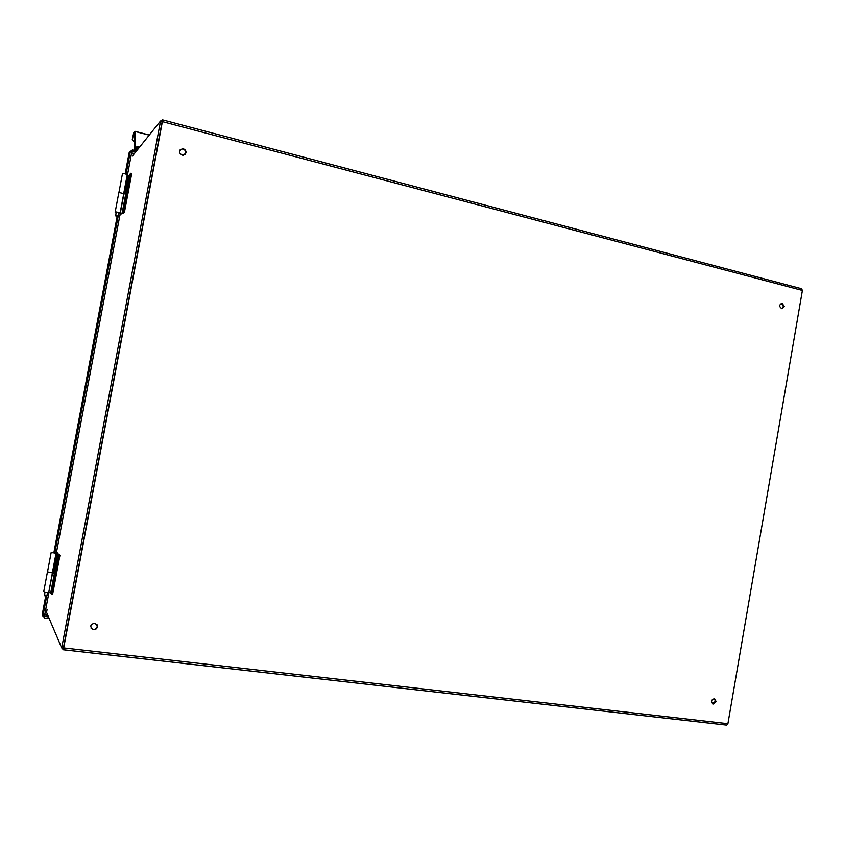 <?xml version="1.0" encoding="UTF-8"?>
<svg xmlns="http://www.w3.org/2000/svg" width="845" height="845" viewBox="0 0 845 845"><rect width="100%" height="100%" fill="white"/><g stroke="black" fill="none" stroke-linecap="round" stroke-linejoin="round"><path stroke-width="1.27" d="M712.441 703.8L715.388 701.329L714.405 698.614M716.18 701.656L713.085 704.096C710.634 701.519 711.131 699.702 714.553 698.646L716.18 701.656M781.762 308.678L783.421 306.577L781.361 303.228M784.266 306.503L781.889 308.689C778.963 306.661 779.027 304.802 782.079 303.133L784.266 306.503M90.943 628.036L92.644 629.314C94.999 629.736 96.552 628.807 97.302 626.536L96.985 624.444M97.481 626.832C96.742 629.113 95.179 630.032 92.823 629.62C89.496 626.177 90.33 624.043 95.305 623.219L97.481 626.832M185.002 154.709L185.742 153.198C185.837 150.716 184.632 149.322 182.15 148.995L180.143 149.776M186.027 152.924L183.027 155.448C178.559 153.272 178.358 151.033 182.435 148.709C184.918 149.037 186.122 150.431 186.027 152.924M62.361 648.02L63.121 649.752L63.692 647.914L727.904 723.711L726.7 725.137L63.174 649.72M801.578 288.768L802.401 290.448L162.377 121.648L162.504 119.853L161.384 121.205M63.407 648.052L162.155 121.522M162.377 121.648L63.692 647.914M727.904 723.711L802.401 290.448M727.862 723.922L802.433 290.3M132.38 156.103L160.561 120.983L61.717 647.946L46.559 612.371M61.717 647.946L63.449 648.147L162.219 121.426L160.561 120.983M122.24 213.162L129.443 174.799L130.743 173.288L131.725 173.531L124.458 212.179L123.465 211.947L122.24 213.162L119.018 213.056M125.852 193.959L123.729 193.78C120.613 192.681 118.965 192.449 118.754 193.061L115.216 211.873M123.465 211.947L130.743 173.288M116.187 212.422L120.307 213.088L123.909 193.906M120.307 213.088L120.117 212.961C117.001 211.915 115.342 211.672 115.152 212.222L116.156 212.613M118.987 213.246L123.212 213.415L124.458 212.179M59.953 555.26L52.559 594.595L51.545 594.468L50.816 592.968L58.147 553.887L59.953 555.26L58.147 553.887M52.876 572.72L54.513 573.216M52.57 572.847L47.51 571.875M54.481 573.428L52.601 572.836L53.7 572.329L53.584 572.931M51.545 594.468L58.939 555.123M50.816 592.968L48.957 592.356M47.394 572.171L43.782 591.384C43.76 591.933 45.419 592.282 48.735 592.419L52.633 572.857M44.458 616.237L48.514 617.019M43.644 616.248L44.31 618.001L49.179 618.593M44.584 616.544L44.31 618.001M135.517 152.195L132.095 151.329L132.359 149.903L131.271 151.297M135.115 150.6L132.359 149.903M129.127 152.839L130.426 151.075L126.095 174.112M48.947 592.377L44.436 616.343L42.926 616.163L42.271 614.41M130.426 151.075L131.894 151.456L127.5 174.799M120.254 213.331L56.288 553.338M118.131 216.436L54.84 552.81M46.76 595.767L42.926 616.163M118.321 216.278L115.575 215.686L116.209 212.327L115.702 215.57L117.793 216.563L119.039 212.961M118.427 216.204L115.702 215.57M117.677 216.679L116.029 216.299M116.145 216.172L117.793 216.563M120.148 213.859L121.088 214.081L119.884 215.264M121.215 213.373L121.088 214.081M128.26 175.866L124.859 193.959L128.26 175.908L127.278 174.598C124.247 173.489 122.631 173.267 122.419 173.912L118.891 192.671M44.838 592.039L44.711 595.778L47.056 595.577L47.647 592.429M44.257 595.165L44.753 592.018M54.957 553.021L52.115 552.683L54.957 553.021M47.056 595.577L44.246 595.218M51.133 552.651L47.51 571.885L52.348 572.889L56.266 553.348L51.175 552.398L55.654 553.031M55.654 553L52.084 552.577L56.33 552.778M56.594 551.732L57.354 552.915L56.266 553.348M131.619 152.892L134.397 153.589M134.704 142.013L132.253 139.689L133.679 132.929L134.894 131.292L134.999 148.414L136.193 146.988L136.182 148.276L137.513 146.597L137.302 147.738L138.781 148.118L137.302 147.738L135.147 150.452L134.873 151.889L135.612 152.079M134.672 132.433L134.735 149.438L135.939 148.15L135.982 149.407L137.302 147.738L134.873 151.889M137.767 149.385L137.027 149.195M132.253 139.689L134.714 142.256M132.401 139.488L133.478 134.028L134.651 132.422M137.513 146.597L139.583 147.125M47.088 609.562L46.549 612.435M122.124 213.172L125.736 193.98M50.711 592.915L54.386 573.375M47.795 615.361L44.7 614.98M44.806 614.421L47.542 614.759M129.148 152.734L125.166 173.848M117.128 216.616L53.89 552.641M45.736 595.968L42.25 614.505M127.479 174.767L123.888 193.885M53.7 572.329L57.344 552.936L53.679 572.361M136.225 147.283L136.848 147.442M136.214 147.03L137.006 147.231M135.665 149.797L134.809 149.586M134.936 131.45L149.195 135.137M134.925 131.334L149.269 135.052M134.682 134.334L133.478 134.028M134.682 134.925L133.32 134.566M713.085 704.096L712.557 703.874M782.079 303.133L781.477 303.197M63.132 649.752L726.7 725.137M801.81 288.789L162.515 119.863M120.117 212.961L123.729 193.78M48.735 592.419L52.401 572.899M118.976 212.718L118.332 216.151M127.278 174.598L123.676 193.748M47.542 592.419L46.94 595.598M56.023 553.38L52.348 572.889M136.193 146.988L137.027 147.21M135.644 149.829L134.767 149.607M134.894 131.292L149.29 135.02"/></g></svg>
